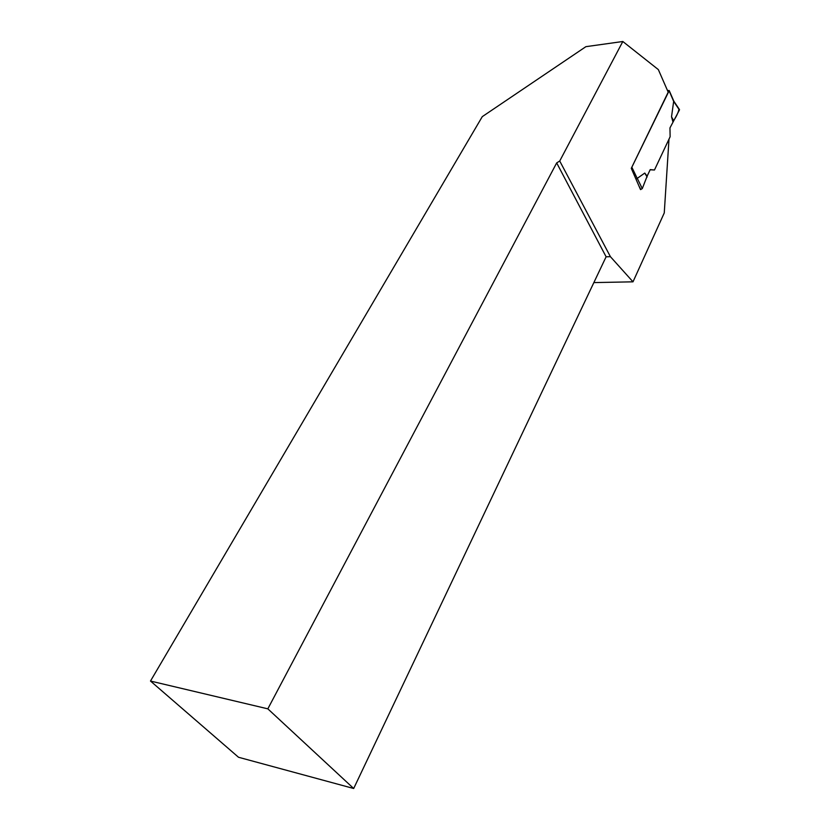 <?xml version="1.0" encoding="UTF-8"?>
<svg xmlns="http://www.w3.org/2000/svg" width="830" height="830" viewBox="0 0 830 830"><rect width="100%" height="100%" fill="white"/><g stroke="black" fill="none" stroke-linecap="round" stroke-linejoin="round"><path stroke-width="1.25" d="M667.362 90.252L669.115 90.781L631.433 168.065M636.403 178.969L644.765 173.076L647.13 176.157L650.222 169.611L654.465 170.005L670.121 136.743L669.966 127.893L679.428 109.996L673.659 101.395L671.532 116.771L672.891 121.709C676.066 117.248 678.089 113.108 678.961 109.301M669.115 90.781L673.659 101.395M650.149 169.776L654.465 170.005M647.13 176.157L642.275 188.618L637.067 177.89M150.489 681.046L267.831 708.841L353.684 788.5L238.511 757.261L150.489 681.046L482.282 116.636L585.897 46.667L622.822 41.5L658.346 69.606L668.202 92.161L631.288 168.345L640.511 189.582L642.275 188.618M644.765 173.076L647.13 177.008M640.781 189.572L639.484 186.895M679.365 109.425L679.428 109.996M671.532 116.771L673.701 120.838M622.822 41.5L559.731 161.02L556.681 162.908L267.831 708.841M606.097 256.812L610.413 256.678L559.731 161.02M610.413 256.678L633 281.827L593.865 282.594M668.99 139.139L664.259 212.937L633 281.827M609.863 256.688L606.108 256.781L353.684 788.5M606.108 256.781L556.681 162.908M631.972 167.484L637.025 178.004M679.5 109.622L673.836 101.187L669.177 90.501"/></g></svg>
